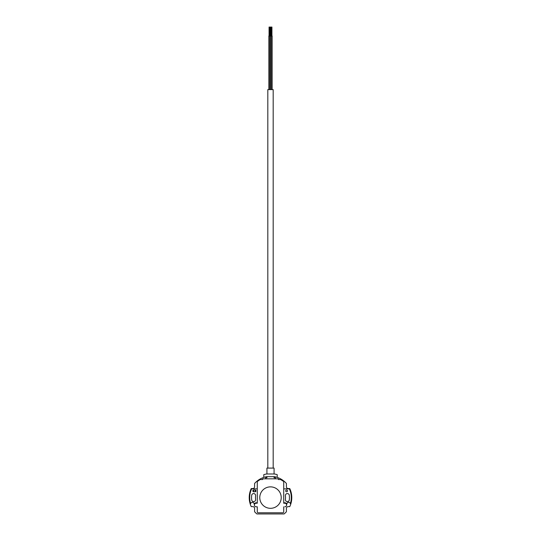 <?xml version="1.0" encoding="UTF-8"?>
<svg xmlns="http://www.w3.org/2000/svg" width="541" height="541" viewBox="0 0 541 541"><rect width="100%" height="100%" fill="white"/><g stroke="black" fill="none" stroke-linecap="round" stroke-linejoin="round"><path stroke-width="0.81" d="M289.266 506.619L289.766 506.619A21.275 21.275 0 0 0 289.766 488.564L288.197 488.564A1.785 1.785 0 0 1 286.412 486.778L286.412 483.471A21.275 21.275 0 0 0 274.382 476.675L266.923 476.675L266.923 477.75L266.618 476.675A21.275 21.275 0 0 0 264.258 477.25A21.275 21.275 0 0 1 266.612 476.675L266.612 476.675A21.275 21.275 0 0 0 254.588 483.471L254.588 486.778A1.785 1.785 0 0 1 252.803 488.564L251.234 488.564A21.275 21.275 0 0 0 251.234 506.619L252.803 506.619A1.785 1.785 0 0 1 254.588 508.405L254.588 511.712A21.275 21.275 0 0 0 256.901 513.95L284.099 513.95A21.275 21.275 0 0 0 286.412 511.712L286.412 511.029M289.307 499.904A18.949 18.949 0 0 0 289.307 495.286A1.968 1.968 0 0 0 287.115 493.568A1.968 1.968 0 0 0 285.405 495.759A15.02 15.02 0 0 1 285.405 499.424A1.968 1.968 0 0 0 287.115 501.615A1.968 1.968 0 0 0 289.307 499.904A1.968 1.968 0 0 1 287.115 501.615A1.968 1.968 0 0 1 285.405 499.424M286.858 504.117A1.785 1.785 0 0 1 290.375 503.664A20.781 20.781 0 0 0 289.367 488.875L283.727 488.875L283.727 502.778L284.803 502.778A2.232 2.232 0 0 1 286.858 504.138A1.785 1.785 0 0 1 286.858 504.117M285.695 490.89A0.893 0.893 0 0 0 286.588 491.783A0.893 0.893 0 0 0 287.481 490.89A0.893 0.893 0 0 0 286.588 489.99A0.893 0.893 0 0 0 285.695 490.89M255.609 495.522A1.968 1.968 0 0 0 253.763 493.561A1.968 1.968 0 0 0 251.693 495.286A18.949 18.949 0 0 0 251.693 499.904A1.968 1.968 0 0 0 253.763 501.622A1.968 1.968 0 0 0 255.595 499.424A15.02 15.02 0 0 1 255.595 495.759A1.968 1.968 0 0 0 255.609 495.522M255.305 490.89A0.893 0.893 0 0 1 254.412 491.783A0.893 0.893 0 0 1 253.519 490.89A0.893 0.893 0 0 1 254.412 489.99A0.893 0.893 0 0 1 255.305 490.89A0.893 0.893 0 0 1 254.412 491.783A0.893 0.893 0 0 1 253.519 490.89A0.893 0.893 0 0 1 254.412 489.99A0.893 0.893 0 0 1 255.305 490.89M249.719 497.592A20.781 20.781 0 0 0 250.625 503.664A1.785 1.785 0 0 1 254.142 504.138A2.232 2.232 0 0 1 256.197 502.778L257.273 502.778L257.273 488.875L251.633 488.875A20.781 20.781 0 0 0 249.719 497.592M255.974 490.89A0.893 0.893 0 0 0 255.082 489.99L253.743 489.99A0.893 0.893 0 0 0 252.843 490.89A0.893 0.893 0 0 0 253.743 491.783L255.082 491.783A0.893 0.893 0 0 0 255.974 490.89M286.412 511.712L286.412 508.405A1.785 1.785 0 0 1 288.197 506.619L289.766 506.619M283.727 488.875L283.727 481.977L283.727 488.875M284.803 502.778A2.232 2.232 0 0 1 286.858 504.138M283.727 503.225L283.727 502.778L283.727 503.225L284.803 503.225L283.727 503.225M284.803 506.802A1.785 1.785 0 0 0 286.588 505.01A1.785 1.785 0 0 0 284.803 503.225A1.785 1.785 0 0 1 285.303 506.728L284.803 506.802M283.727 511.894L283.727 506.802L283.727 511.894A0.893 0.893 0 0 1 282.835 512.787L258.165 512.787L282.835 512.787A0.893 0.893 0 0 0 283.727 511.894M258.165 512.787A0.893 0.893 0 0 1 257.273 511.894L257.273 506.802L257.273 511.894A0.893 0.893 0 0 0 258.165 512.787M256.197 506.802L257.273 506.802L256.197 506.802A1.785 1.785 0 0 1 254.412 505.01A1.785 1.785 0 0 1 256.197 503.225L257.273 503.225L256.197 503.225A1.785 1.785 0 0 0 255.697 506.728L256.197 506.802M257.273 502.778L257.273 503.225L257.273 502.778M254.142 504.138A2.232 2.232 0 0 1 256.197 502.778M257.273 481.977L257.273 488.875L257.273 481.977A0.893 0.893 0 0 1 257.665 481.233L259.964 479.691L257.665 481.233A0.893 0.893 0 0 0 257.273 481.977M259.964 479.691A0.893 0.893 0 0 1 260.458 479.536L262.656 479.536L262.656 478.819L278.345 478.819L275.416 478.819L275.416 477.75L274.077 477.75L275.416 477.75L275.416 478.819L262.656 478.819L262.656 479.536L260.458 479.536A0.893 0.893 0 0 0 259.964 479.691M265.584 477.75L265.584 478.819L265.584 477.75L266.923 477.75L265.584 477.75M274.077 476.675L274.077 477.75L274.077 476.675M278.345 478.819L278.345 479.536L280.542 479.536A0.893 0.893 0 0 1 281.036 479.691L283.335 481.233A0.893 0.893 0 0 1 283.727 481.977A0.893 0.893 0 0 0 283.335 481.233L280.59 479.536A0.893 0.893 0 0 0 280.542 479.536L278.345 479.536L278.345 478.819M271.169 89.623L271.169 35.99L272.157 35.99L272.157 89.623M270.006 89.623L270.006 35.99L270.994 35.99L270.994 89.623M267.815 468.093L267.815 89.623L273.185 89.623L273.185 468.093M268.843 89.623L268.843 35.99L269.831 35.99L269.831 89.623M269.073 35.99L269.073 27.05L269.607 27.05L269.607 35.99M270.23 35.99L270.23 27.05L270.77 27.05L270.77 35.99M271.393 35.99L271.393 27.05L271.927 27.05L271.927 35.99M274.077 473.99L274.077 468.093L266.923 468.093L266.923 473.99M276.742 477.25A21.275 21.275 0 0 0 274.388 476.675A21.275 21.275 0 0 1 276.742 477.25A0.358 0.358 0 0 0 277.202 476.912L277.202 474.633A23.919 23.919 0 0 0 274.388 473.99L266.612 473.99A23.919 23.919 0 0 0 263.798 474.633L263.798 476.912A0.358 0.358 0 0 0 264.258 477.25M259.775 497.592A10.725 10.725 0 0 0 270.5 508.317A10.725 10.725 0 0 0 281.225 497.592A10.725 10.725 0 0 0 270.5 486.866A10.725 10.725 0 0 0 259.775 497.592"/></g></svg>
